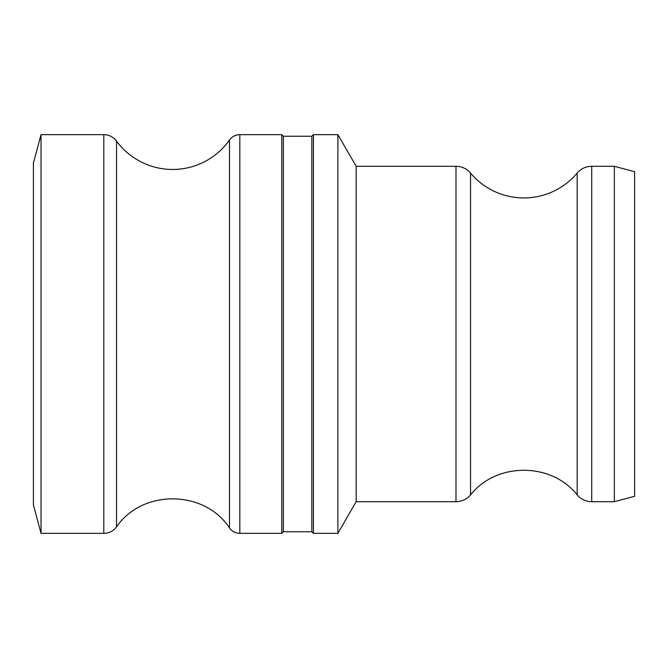 <?xml version="1.0" encoding="UTF-8"?>
<svg xmlns="http://www.w3.org/2000/svg" width="668" height="668" viewBox="0 0 668 668"><rect width="100%" height="100%" fill="white"/><g stroke="black" fill="none" stroke-linecap="round" stroke-linejoin="round"><path stroke-width="1" d="M283.374 531.761L283.374 136.239L281.787 134.652L281.787 533.348L283.374 531.761L311.847 531.761L311.847 136.239L283.374 136.239M313.434 334L313.434 533.348L337.883 533.348L337.883 134.652L313.434 134.652L313.434 334M313.434 134.652L311.847 136.239M614.351 166.299L634.6 171.726L634.6 496.274L614.351 501.701L614.351 166.299L591.714 166.299A18.988 18.988 0 0 0 577.177 173.079L577.177 494.921C581.026 499.33 585.869 501.584 591.714 501.701L591.714 166.299M577.177 494.921C551.392 462.081 496.316 462.081 470.531 494.921C466.681 499.33 461.839 501.584 455.985 501.701L455.985 166.299A18.988 18.988 0 0 1 470.531 173.079A69.614 69.614 0 0 0 577.177 173.079M455.985 501.701L356.153 501.701L356.153 166.299L337.883 134.652M41.032 134.652L41.032 533.348L33.4 504.866L33.4 163.134L41.032 134.652L103.807 134.652A15.823 15.823 0 0 1 116.549 141.098A69.614 69.614 0 0 0 229.483 140.013L229.483 527.987C204.55 489.636 142.234 489.026 116.549 526.902L116.549 141.098M229.483 140.013C232.063 136.548 235.512 134.769 239.82 134.652L239.82 533.348A12.659 12.659 0 0 1 229.483 527.987M470.531 494.921L470.531 173.079M103.807 134.652L103.807 533.348C109.076 533.214 113.326 531.068 116.549 526.902M311.847 531.761L313.434 533.348M455.985 166.299L356.153 166.299M614.351 501.701L591.714 501.701M356.153 501.701L337.883 533.348M41.032 533.348L103.807 533.348M239.82 533.348L281.787 533.348M239.82 134.652L281.787 134.652"/></g></svg>
